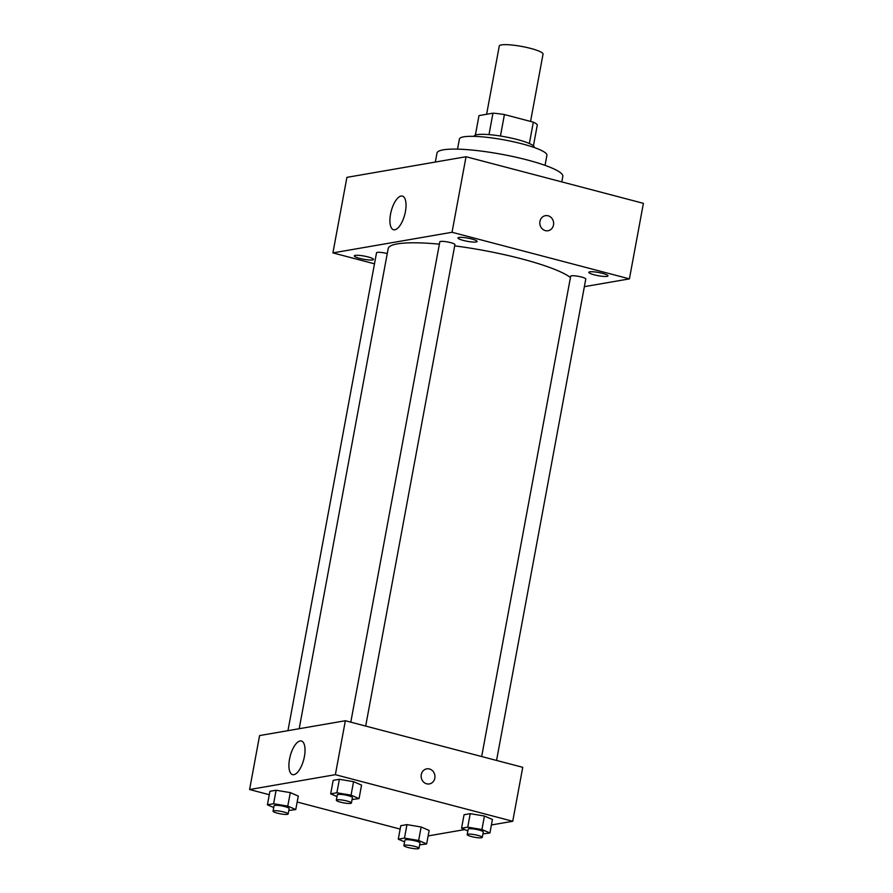 <?xml version="1.0" encoding="UTF-8"?>
<svg xmlns="http://www.w3.org/2000/svg" width="893" height="893" viewBox="0 0 893 893"><rect width="100%" height="100%" fill="white"/><g stroke="black" fill="none" stroke-linecap="round" stroke-linejoin="round"><path stroke-width="1.34" d="M530.565 121.426L543.033 54.127A22.258 3.684 -169.5 0 0 521.825 46.458A22.258 3.684 -169.5 0 0 499.276 46.023L486.618 114.282M475.377 135.1L478.994 115.599L492.969 113.177A29.893 4.945 -169.5 0 1 504.422 114.561L533.333 122.151A29.893 4.945 -169.5 0 1 537.318 124.83L533.422 145.86M474.038 136.361L474.071 136.216A30.596 5.057 10.5 0 1 505.081 136.819A30.596 5.057 10.5 0 1 534.248 147.367L534.215 147.512M488.996 134.62L492.969 113.177M529.37 143.527L533.333 122.151M500.448 136.026L504.422 114.561M457.529 149.142L459.393 139.074A44.505 7.356 10.5 0 1 504.5 139.955A44.505 7.356 10.5 0 1 546.918 155.304L545.054 165.361M435.326 162.057L437.001 153.06A63.983 10.571 10.5 0 1 501.833 154.322A63.983 10.571 10.5 0 1 562.813 176.379L561.797 181.893M374.491 263.826L332.91 252.898L346.908 177.361L466.034 156.733L643.406 203.336L629.409 278.873L584.357 286.664M458.913 237.449A9.745 1.607 -169.5 0 0 457.964 237.94A9.745 1.607 -169.5 0 0 467.251 241.3A9.745 1.607 -169.5 0 0 477.13 241.501A9.745 1.607 -169.5 0 0 469.83 238.543A9.745 1.607 -169.5 0 0 458.913 237.449M355.269 255.398A9.745 1.607 -169.5 0 0 354.32 255.889A9.745 1.607 -169.5 0 0 363.607 259.249A9.745 1.607 -169.5 0 0 373.486 259.439A9.745 1.607 -169.5 0 0 366.186 256.481A9.745 1.607 -169.5 0 0 355.269 255.398M589.782 271.829A9.745 1.607 -169.5 0 0 588.822 272.32A9.745 1.607 -169.5 0 0 598.12 275.68A9.745 1.607 -169.5 0 0 607.999 275.881A9.745 1.607 -169.5 0 0 600.699 272.923A9.745 1.607 -169.5 0 0 589.782 271.829M332.91 252.898L452.037 232.269L466.034 156.733M394.84 229.769A17.391 6.988 104.7 0 1 393.556 229.724A17.391 6.988 104.7 0 1 391.212 211.139A17.391 6.988 104.7 0 1 402.386 196.092A17.391 6.988 104.7 0 1 405.098 213.159A17.391 6.988 104.7 0 1 394.84 229.769M452.037 232.269L629.409 278.873M545.411 215.659A7.646 6.887 -99.8 0 1 548.09 215.782A7.646 6.887 -99.8 0 1 553.638 223.507A7.646 6.887 -99.8 0 1 548.023 230.74A7.646 6.887 -99.8 0 1 539.93 224.377A7.646 6.887 -99.8 0 1 545.411 215.659A7.646 6.887 -99.8 0 1 548.101 215.782A7.646 6.887 -99.8 0 1 553.638 223.507A7.646 6.887 -99.8 0 1 548.023 230.74M365.684 726.065L454.917 244.615A7.68 1.273 -169.5 0 0 449.168 242.282A7.68 1.273 -169.5 0 0 440.562 241.434A7.68 1.273 -169.5 0 0 439.814 241.813L350.793 722.147M496.553 760.445L585.786 278.996A7.68 1.273 -169.5 0 0 578.463 276.35A7.68 1.273 -169.5 0 0 570.683 276.194L481.662 756.527M387.249 253.567A7.68 1.273 -169.5 0 0 377.281 252.384A7.68 1.273 -169.5 0 0 376.533 252.775L287.959 730.664M570.437 277.489A94.58 15.639 -169.5 0 0 454.682 245.876M439.378 244.157A94.58 15.639 -169.5 0 0 388.165 248.645L299.188 728.721M269.284 794.703L249.593 789.524L259.584 735.575L345.357 720.729L522.74 767.321L512.738 821.27L491.407 824.965M464.717 829.586L428.127 835.926M336.996 796.567L330.689 793.844L333.189 780.359L339.385 779.288L353.561 781.665L361.553 785.114L353.561 781.665L351.061 795.15L359.053 798.599L352.065 799.536M404.585 841.898L398.278 839.174L400.778 825.69L406.962 824.619L421.15 826.996L429.142 830.445L421.15 826.996L418.65 840.48L426.642 843.93L419.654 844.867M249.593 789.524L335.366 774.678L512.738 821.27M400.153 829.084L297.168 802.026M467.865 830.948L461.558 828.224L464.059 814.74L470.243 813.668L484.43 816.035L492.423 819.484L484.43 816.035L481.93 829.53L489.922 832.979L482.934 833.917M273.716 807.518L267.409 804.805L269.909 791.31L276.104 790.238L290.281 792.616L298.273 796.065L290.281 792.616L287.78 806.1L295.773 809.549L288.785 810.487M335.366 774.678L345.357 720.729M289.533 759.117A17.391 6.988 104.7 0 1 301.387 741.011A17.391 6.988 104.7 0 1 303.732 759.597A17.391 6.988 104.7 0 1 292.558 774.644A17.391 6.988 104.7 0 1 289.533 759.117M426.742 768.862A7.646 6.887 -99.8 0 1 429.421 768.973A7.646 6.887 -99.8 0 1 434.958 776.698A7.646 6.887 -99.8 0 1 429.354 783.931A7.646 6.887 -99.8 0 1 421.262 777.569A7.646 6.887 -99.8 0 1 426.742 768.862A7.646 6.887 -99.8 0 1 429.421 768.973A7.646 6.887 -99.8 0 1 434.958 776.698A7.646 6.887 -99.8 0 1 429.354 783.931M267.409 804.805L273.604 803.733L287.78 806.1M288.138 813.97L289.142 808.578A7.68 1.273 -169.5 0 0 281.82 805.933A7.68 1.273 -169.5 0 0 274.039 805.776L273.046 811.168A7.68 1.273 -169.5 0 0 277.299 813.143A7.68 1.273 -169.5 0 0 288.138 813.97A7.68 1.273 -169.5 0 0 280.826 811.324A7.68 1.273 -169.5 0 0 273.046 811.168M295.773 809.549L298.273 796.065M269.909 791.31L276.104 790.238L290.281 792.616M273.604 803.733L276.104 790.238M330.689 793.844L336.884 792.772L351.061 795.15M351.418 803.019L352.422 797.616A7.68 1.273 -169.5 0 0 345.1 794.971A7.68 1.273 -169.5 0 0 337.32 794.826L336.326 800.217A7.68 1.273 -169.5 0 0 340.579 802.182A7.68 1.273 -169.5 0 0 351.418 803.019A7.68 1.273 -169.5 0 0 344.106 800.362A7.68 1.273 -169.5 0 0 336.326 800.217M359.053 798.599L361.553 785.114M333.189 780.359L339.385 779.288L353.561 781.665M336.884 792.772L339.385 779.288M398.278 839.174L404.462 838.103L418.65 840.48M419.007 848.35L420.011 842.959A7.68 1.273 -169.5 0 0 412.689 840.313A7.68 1.273 -169.5 0 0 404.909 840.157L403.904 845.548A7.68 1.273 -169.5 0 0 408.168 847.524A7.68 1.273 -169.5 0 0 419.007 848.35A7.68 1.273 -169.5 0 0 411.684 845.704A7.68 1.273 -169.5 0 0 403.904 845.548M426.642 843.93L429.142 830.445M400.778 825.69L406.962 824.619L421.15 826.996M404.462 838.103L406.962 824.619M461.558 828.224L467.742 827.152L481.93 829.53M482.287 837.388L483.292 831.997A7.68 1.273 -169.5 0 0 475.969 829.351A7.68 1.273 -169.5 0 0 468.189 829.195L467.184 834.598A7.68 1.273 -169.5 0 0 471.448 836.562A7.68 1.273 -169.5 0 0 482.287 837.388A7.68 1.273 -169.5 0 0 474.964 834.743A7.68 1.273 -169.5 0 0 467.184 834.598M489.922 832.979L492.423 819.484M464.059 814.74L470.243 813.668L484.43 816.035M467.742 827.152L470.243 813.668"/></g></svg>
